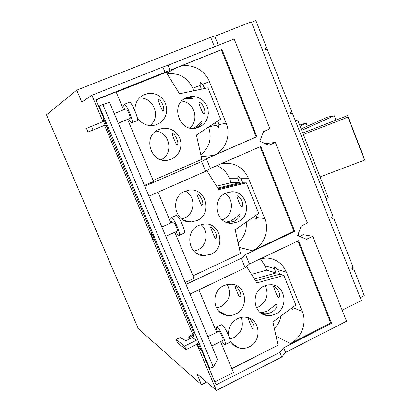 <?xml version="1.0" encoding="UTF-8"?>
<svg xmlns="http://www.w3.org/2000/svg" width="411" height="411" viewBox="0 0 411 411"><rect width="100%" height="100%" fill="white"/><g stroke="black" fill="none" stroke-linecap="round" stroke-linejoin="round"><path stroke-width="0.62" d="M347.958 117.135L364.562 160.115L363.971 157.829L347.655 115.594L347.958 117.135L303.359 134.454M299.665 125.078L306.144 123.038L307.371 126.162M301.186 128.936L327.269 117.238L334.251 115.748L335.957 120.14M364.562 160.115L320.082 176.93M347.655 115.594L302.794 133.03M306.144 123.038L300.097 126.167M334.251 115.748L301.741 130.354M295.088 120.074L297.61 119.858L328.291 197.783L326.113 198.801M216.674 327.074L221.472 324.721L222.058 324.813C224.832 326.051 231.902 341.721 229.903 342.204L229.877 342.214M129.295 102.293L129.316 102.282C131.412 100.88 139.488 120.259 136.991 120.7L136.971 120.711M171.695 222.541C170.796 219.659 170.627 218.015 171.187 217.614L176.432 215.359C178.888 215.338 186.435 232.693 184.174 233.165L178.898 235.441C178.179 235.19 177.162 233.967 175.846 231.783M193.905 251.162L197.465 250.047C207.288 245.937 209.281 230.91 200.856 224.576M189.825 221.58L188.716 221.796M181.837 219.053L184.226 218.22C195.271 213.807 195.996 196.299 185.356 191.115M222.217 219.854L222.906 219.561C233.119 215.395 234.496 199.299 225.151 193.499M297.61 119.858L295.381 120.824M161.061 159.715C173.863 153.853 170.082 132.347 155.995 131.109M149.804 125.586C161.559 117.428 153.57 96.498 139.242 98.121M189.651 127.934C199.756 120.418 194.346 101.985 181.713 101.101M151.279 233.248C152.142 233.356 155.122 240.332 154.192 240.075L154.151 240.065C152.491 237.995 151.489 235.734 151.145 233.294L151.279 233.248M197.681 343.293C199.576 345.923 200.558 348.148 200.619 349.961L200.46 349.889C198.765 347.629 197.758 345.42 197.439 343.277L197.681 343.293M103.336 119.55C103.988 119.056 107.117 126.49 106.305 126.593L106.249 126.598C104.6 124.533 103.613 122.195 103.289 119.586L103.336 119.55M217.342 331.949C216.371 329.119 216.14 327.5 216.654 327.084L217.224 327.187C219.947 328.451 227.026 344.151 225.079 344.603L224.447 344.469L221.699 341.043M124.538 109.418C123.706 106.47 123.577 104.784 124.148 104.379L124.168 104.368C126.198 102.991 134.299 122.396 131.869 122.812L131.849 122.817C131.155 122.925 130.051 121.646 128.54 118.99M171.187 217.614L171.444 217.594C173.838 217.599 181.4 234.979 179.206 235.426M229.759 338.931L233.885 337.611C241.611 332.72 244.026 325.995 241.134 317.431M220.681 312.211L220.275 312.509M216.474 307.931L220.984 306.596C229.574 300.96 231.655 293.588 227.226 284.469M256.443 307.68L258.709 306.806C266.826 301.515 268.984 294.435 265.177 285.563M251.522 274.337L266.775 270.14L265.023 265.83L260.425 258.791M266.775 270.14L275.961 272.971L274.456 268.614L274.646 266.893L275.036 266.883L277.702 269.575L279.829 274.163L255.58 280.775M254.466 279.002L275.961 272.971M255.996 215.272L256.582 217.46L256.166 219.556L253.505 217.008M216.592 186.173L231.167 182.633L239.356 182.772L237.774 178.21L237.959 175.975L240.671 178.21L242.814 182.828L218.226 188.777M242.814 182.828L246.384 182.885L218.76 189.63L206.841 170.606M246.384 182.885L258.725 213.371L235.179 229.77L240.456 253.551L193.026 275.838M198.893 225.31L204.437 223.964C220.686 222.443 226.086 248.044 210.884 254.255L204.01 255.663C188.356 255.945 184.138 231.136 198.893 225.31M215.302 238.298C214.429 237.681 210.458 227.031 210.555 227.283L210.756 227.273C213.443 226.929 218.637 237.188 215.59 238.262L215.302 238.298M184.822 191.341L188.885 190.185C205.952 187.041 213.068 214.167 196.931 220.573L191.475 221.904C174.947 223.651 169.168 197.342 184.822 191.341M201.683 205.289C200.938 204.904 196.746 193.971 196.941 194.182L197.09 194.162C199.792 193.54 204.95 204.216 201.893 205.253L201.683 205.289M225.911 193.129L230.155 191.947C246.651 189.188 253.243 215.698 237.686 221.961L232.241 223.281C216.217 224.848 210.751 199.027 225.911 193.129M226.014 222.171L230.961 220.866C234.696 218.544 237.532 216.278 239.459 214.08L239.808 214.008C240.543 216.165 238.642 218.626 234.116 221.38L227.288 222.639M230.504 191.911L231.069 192.178L229.759 192.004M241.478 206.846C240.409 206.471 236.387 195.795 236.808 195.898L237.013 195.867C239.926 195.276 245.028 205.639 241.76 206.795L241.478 206.846M220.589 163.999L222.377 163.583C234.373 162.165 243.06 167.041 248.429 178.204L264.741 218.57C269.78 230.36 264.001 245.639 252.472 250.792L239.089 247.376M231.167 182.633L229.364 178.215C226.826 172.26 222.628 168.078 216.767 165.669M217.768 188.053L239.356 182.772M217.809 120.983L218.976 124.677L218.549 127.348L216.284 125.252L214.994 122.832M239.49 296.922C238.406 295.92 234.784 285.722 234.732 286.041L235.02 286.087C237.686 286.195 242.932 295.781 239.937 296.906L239.49 296.922M278.268 297.261C276.896 296.295 273.392 286.323 273.556 286.534L273.916 286.57C276.778 286.688 281.977 296.002 278.812 297.23L278.268 297.261M176.833 145.062C176.345 145.134 171.706 133.621 172.106 133.755L172.163 133.739C174.881 132.583 179.961 144.086 176.915 145.042L176.833 145.062M193.447 128.355C197.434 125.853 200.255 123.475 201.909 121.219L201.981 121.194C202.536 122.925 200.506 125.155 195.888 127.878L194.845 128.268M203.697 113.986C202.983 114.315 198.318 102.729 199.073 102.719L199.104 102.704C202.078 101.296 207.026 112.938 203.748 113.965L203.697 113.986M331.954 217.861L333.696 218.051L332.293 218.714L331.698 217.203L333.105 216.54L292.514 113.549L291.065 114.171L290.454 112.614L291.902 111.992L267.15 49.186L265.676 49.782L265.049 48.195L266.523 47.599L265.069 48.241M351.944 268.547L353.768 268.979L352.381 269.662L351.795 268.172L353.183 267.489L333.696 218.051M290.947 113.862L292.514 113.549M153.133 180.429L201.847 159.334L196.417 135.034L220.589 119.159L207.909 87.826L179.535 93.775L166.172 72.285L116.256 92.244M159.139 129.337L163.67 128.217L167.113 128.289L170.457 129.126L173.55 130.677L176.247 132.871L178.42 135.599L179.967 138.738L180.819 142.134L180.938 145.628L180.316 149.059L178.98 152.265L176.992 155.091L174.449 157.408L171.469 159.098L168.864 159.951C150.996 164.986 141.62 135.738 159.139 129.337M135.039 111.006C134.587 103.449 137.639 97.988 144.189 94.612L148.094 93.467L151.649 93.328L155.158 94.001L158.451 95.444L161.359 97.587L163.737 100.315L165.474 103.5L166.481 106.983L166.712 110.585L166.152 114.13L164.837 117.448L162.823 120.366L160.208 122.75L156.185 124.821C148.181 126.917 141.816 124.405 137.089 117.289M162.838 111.145C162.499 111.494 157.598 99.626 158.122 99.709L158.122 99.709C160.86 98.25 165.88 110.246 162.859 111.14L162.838 111.145M186.887 97.556L190.509 96.58L193.946 96.508L197.331 97.217L200.486 98.681L203.27 100.818L205.536 103.521L207.18 106.654L208.12 110.071L208.315 113.606L207.755 117.073L206.461 120.32L204.503 123.177L201.971 125.504L197.439 127.744C179.664 133.94 169.096 103.978 186.887 97.556M185.895 98.003C190.211 97.438 192.533 97.695 192.867 98.774L184.698 98.671M213.576 155.44L256.207 136.961L221.308 49.849L177.624 67.306C189.579 62.246 204.647 69.156 209.394 81.64L226.168 123.136C231.352 135.27 225.418 150.585 213.576 155.44L201.231 156.591M201.339 89.202L200.1 85.37L200.27 82.524L202.633 84.353L204.627 88.514M193.787 90.785L192.78 88.308C187.457 77.381 178.913 72.562 167.149 73.857M211.793 345.954L223.029 340.385C224.036 340.144 220.388 332.042 218.965 331.353L207.868 336.609M118.291 123.187L130.004 118.389C131.263 118.157 127.066 108.114 126.007 108.823L114.263 113.595M177.105 231.152L177.259 231.146C178.395 230.905 174.495 221.935 173.242 221.894L161.852 226.964M102.858 104.492L99.19 106.012L209.728 368.302L213.391 367.151L217.445 359.42L109.485 102.205L102.858 104.492L213.391 367.151M279.829 274.163L283.831 275.396L256.916 282.891L246.61 266.549M293.064 307.109L292.817 309.411L292.283 309.406L291.204 308.481M260.877 258.581L266.636 258C275.894 258.714 282.48 263.43 286.395 272.144L302.27 311.415C307.176 322.882 301.54 338.119 290.31 343.555L276.048 336.229M283.831 275.396L295.843 305.07L272.899 321.947L278.031 345.23L231.83 368.636M228.506 335.371C228.105 327.88 231.121 322.306 237.558 318.659C240.45 317.271 243.42 316.83 246.472 317.333C260.286 319.028 262.316 340.996 249.225 346.822C245.968 348.415 242.634 348.816 239.217 348.009C235.21 346.941 232.189 344.541 230.155 340.801M252.75 329.057C251.553 327.86 248.105 317.883 247.987 318.237L248.321 318.32C250.977 318.669 256.243 327.916 253.284 329.062L252.75 329.057M223.872 285.614L227.73 284.371L231.722 284.217C246.395 284.967 249.415 308.116 235.652 314.055C232.739 315.448 229.728 315.889 226.62 315.371C212.585 313.644 210.494 291.214 223.872 285.614M263.883 286.118L267.582 284.9L271.409 284.72C285.763 285.337 288.805 308.291 275.344 314.174L271.137 315.52L266.78 315.514C252.965 314.035 250.746 291.692 263.883 286.118M260.137 312.452L260.158 312.463C262.079 312.684 264.617 312.134 267.777 310.824L275.92 304.474L276.634 304.371C277.538 306.94 275.766 309.611 271.327 312.396C268.275 313.793 265.203 314.117 262.1 313.357L260.831 313.002M238.061 242.742C244.191 237.255 246.919 230.36 246.251 222.058M185.155 282.491L194.059 278.298L174.803 232.256M170.889 222.901L158.04 192.163M260.117 146.717L293.988 231.244L252.472 250.792M200.809 154.685C209.605 147.395 212.184 138.188 208.552 127.066M360.2 297.687L364.274 295.632L353.768 268.979M266.523 47.599L255.863 20.55L251.465 22.286M342.188 310.248L361.336 300.559L251.296 21.85L214.758 36.26M218.359 45.246L214.604 35.885L210.725 37.416M144.41 185.418L153.56 181.451L127.6 119.37M123.598 109.799L116.113 91.9L95.979 99.945M86.48 128.443L87.995 132.013L93.035 130.056L91.458 126.336L86.48 128.443M102.457 126.203L104.687 125.689L193.581 336.429L191.536 334.991L188.587 336.861L190.699 338.381L185.931 340.719L180.08 337.539L176.093 339.481L177.516 342.841L186.065 349.571L184.585 346.083L176.093 339.481M190.01 294.055L245.187 267.828L241.283 258.298L185.952 284.391M148.916 196.155L205.628 171.341L201.611 161.538L144.744 186.209M274.332 328.456C277.862 324.973 280.138 320.775 281.16 315.869M297.898 241.005L330.752 323.005L290.31 343.555M220.537 341.623L233.433 372.458L214.835 381.911M216.633 332.293L198.883 289.837M245.187 267.828L249.436 264.011L298.55 240.692L331.667 323.37L283.703 347.757L279.855 352.386L216.078 384.871L201.308 349.828M330.752 323.005L331.667 323.37M249.436 264.011L245.578 254.579L241.283 258.298M293.988 231.244L294.821 231.383L245.578 254.579M205.628 171.341L210.35 168.479L260.79 146.424L294.821 231.383M210.35 168.479L206.384 158.774L201.611 161.538M256.207 136.961L206.384 158.774M221.308 49.849L221.971 49.51L256.957 136.853M265.876 143.886L266.924 143.429L275.365 142.442L268.969 145.242L259.814 141.23L263.523 131.597L269.94 128.823L234.157 38.963L168.109 65.236L170.149 70.224L221.971 49.51M275.365 142.442L307.469 223.06L301.217 225.999L297.605 235.606L306.519 239.274L312.745 236.315L346.56 321.227L285.578 352.35L281.756 357.02L279.855 352.386M299.727 236.479L303.405 234.738L312.745 236.315M298.252 233.874L298.679 236.053M104.019 119.026L95.866 99.678L170.149 70.224M164.934 72.074L162.864 67.039L168.109 65.236M91.458 126.336L103.557 121.404M105.118 125.114L93.035 130.056M106.48 126.573L151.587 232.929M154.572 240.014L193.946 333.408L193.581 336.429M184.585 346.083L196.391 340.277L197.521 339.347M189.486 338.983L188.587 336.861M197.465 343.95L186.065 349.571M285.578 352.35L283.703 347.757M214.485 46.787L210.694 37.334L76.698 90.158L81.753 102.092L91.859 95.28L102.976 121.641M162.864 67.039L91.859 95.28M104.687 125.689L105.637 125.977M196.879 344.243L216.371 390.45L281.756 357.02M142.381 332.242L141.929 331.317L142.427 332.35L201.498 384.711L196.843 373.727L216.371 390.45M201.498 384.711L206.63 382.107M142.334 332.263L138.322 328.713L46.453 114.833L48.349 113.282L48.827 114.258L48.395 113.246L76.698 90.158M274.456 268.614L265.023 265.83M264.741 218.57L256.582 217.46M248.429 178.204L240.671 178.21M237.774 178.21L229.364 178.215M216.284 125.252L208.901 126.835M226.168 123.136L218.976 124.677M209.394 81.64L202.633 84.353M200.1 85.37L192.78 88.308M302.27 311.415L293.197 307.793M286.395 272.144L277.702 269.575M177.624 67.306L166.686 73.117M195.461 334.451L193.946 333.408M108.139 127.251L107.179 127.605M196.391 340.277L190.365 335.993M225.079 344.603L229.903 342.204M131.869 122.812L136.991 120.7M124.168 104.368L129.316 102.282M196.196 253.094L204.01 255.663M184.287 220.502L191.475 221.904M228.557 222.654L232.241 223.281M164.749 160.326L168.864 159.951M154.68 125.252L156.185 124.821M143.449 94.967L144.189 94.612M195.379 128.201L197.439 127.744M154.248 240.065L155.589 239.849M151.197 233.248L152.394 232.266M197.491 343.231L198.708 342.158M200.666 349.951L201.893 349.715M231.907 343.426L239.217 348.009M218.909 311.271L226.62 315.371M262.1 313.357L266.78 315.514M165.787 236.34L177.259 231.146"/></g></svg>
